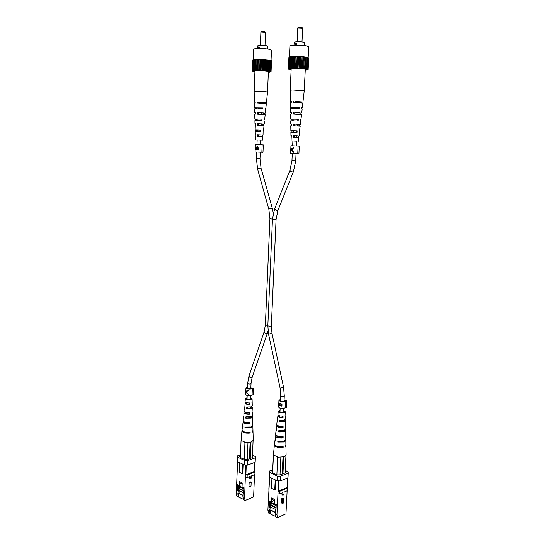 <?xml version="1.0" encoding="UTF-8"?>
<svg xmlns="http://www.w3.org/2000/svg" width="545" height="545" viewBox="0 0 545 545"><rect width="100%" height="100%" fill="white"/><g stroke="black" fill="none" stroke-linecap="round" stroke-linejoin="round"><path stroke-width="0.82" d="M258.371 108.721L258.398 108.06L261.661 108.148M298.081 107.774L294.477 107.672L294.443 108.353M270.477 505.535L269.666 510.91L270.136 513.874L268.372 512.934L267.902 509.977L269.189 485.758M281.949 493.027L282.119 494.771L283.032 495.235L282.909 492.619L279.776 493.954L277.957 493.879L278.393 480.86M276.955 514.766L277.419 517.75L275.62 516.789L275.157 513.812L276.955 514.766L277.957 493.879M277.419 517.75L285.975 513.84L287.14 490.82M281.67 498.73L281.465 502.824L282.603 503.839L282.583 499.193L281.67 498.73L282.882 498.205L283.795 498.668L283.591 502.762L282.603 503.839M283.032 495.235L284.02 494.158L284.122 492.108L287.215 490.786L287.154 487.223M270.136 513.874L275.566 516.462M270.443 513.737L270.613 510.093L275.218 512.518M270.988 502.095L270.885 504.214L270.272 503.893L269.203 507.341L269.489 501.046L271.424 502.04L271.614 497.953L274.476 499.418L274.285 503.512L276.24 504.527L275.934 510.876L275.314 510.549L276.07 508.09M270.368 501.795L270.272 503.893M285.287 472.903L285.355 471.5L285.41 472.849L280.014 475.008L276.874 474.879L272.323 472.713L271.778 471.779L272.643 471.241M272.323 471.568L272.302 472.024M277.139 480.806L277.364 476.139L280.518 476.269L288.223 473.169L287.992 477.795L280.287 480.942L277.139 480.806L269.305 477.018L269.53 471.044L272.704 469.81M275.225 479.879L274.755 489.887L275.143 489.73L275.6 480.063M269.591 477.154L268.842 489.315M267.902 509.977L269.666 510.91M269.816 507.668L269.203 507.341M275.157 513.812L275.314 510.549M285.219 470.451L288.162 471.82L288.223 473.169M280.518 476.269L280.287 480.942M277.364 476.139L269.516 472.392L269.305 477.018M269.53 471.044L269.516 472.392M279.02 480.888L278.529 491.12L277.902 491.093M287.617 477.945L287.14 487.496L278.529 491.12M269.155 486.753L269.577 477.154M278.086 491.188L279.912 491.263L287.351 488.122M268.978 485.847L268.964 486.658M271.935 478.292L271.471 488.259L274.755 489.887M271.206 502.204L271.083 504.956M270.981 507.129L270.845 509.991L275.225 512.3M272.582 501.536L271.424 502.04M270.885 504.214L270.592 505.167M279.912 491.263L279.776 493.954M282.583 499.193L283.795 498.668M271.662 502.442L270.218 501.959L270.245 501.427M272.037 499.295L274.428 500.514M274.755 503.757L275.538 504.159M276.206 504.506L276.145 505.726L271.165 503.144M276.077 507.974L270.49 505.208L271.192 504.908L276.097 507.456M275.899 508.642L275.927 508.042M275.62 509.555L270.415 506.836L270.49 505.208M276.145 505.726L275.525 504.432M274.605 515.945L276.519 517.273M274.53 503.641L274.741 504.03M271.805 499.39L274.414 500.732M274.51 504.132L271.648 502.654L271.683 501.925M285.049 419.759L284.313 420.12M284.306 420.27L283.577 421.367L279.721 421.769L284.279 421.653L285.43 420.658L285.117 427.089L285.546 426.388L285.117 425.672M278.733 431.926L278.877 430.414L284.333 430.577L283.352 431.436L278.733 431.926L284.286 431.824L285.628 430.618L285.709 434.842L285.144 435.721L285.144 437.233L285.737 436.32L285.348 435.564M283.441 441.334L277.759 442.036L284.292 441.954L285.818 440.53L285.9 444.734L285.164 445.83L285.164 446.689L285.812 445.149M280.048 410.705L278.979 411.4C279.667 412.422 281.268 412.735 283.775 412.333L284.565 411.686L283.564 410.889M283.577 410.596L285.253 411.713L285.076 415.896M285.253 411.713L284.272 412.531C281.118 413.028 279.122 412.633 278.284 411.346L280.062 410.412M279.721 421.769L279.864 420.256L284.279 420.134L285.403 419.166L285.348 416.4M285.049 420.025L285.43 420.658M284.286 430.312L285.6 429.14L285.546 426.388M285.185 429.855L285.628 430.618M277.759 442.036L277.841 441.178L284.292 441.096L285.805 439.692L285.737 436.32M285.703 440.108L285.818 440.53M285.921 445.572L286.105 454.993L284.299 456.765L278.332 457.228L273.447 455.02L274.38 444.958C275.245 447.05 278.168 447.874 283.155 447.425L283.148 446.566C278.222 447.002 275.327 446.192 274.476 444.127L275.116 439.543M278.079 414.977L277.425 418.751L277.609 420.917L277.255 420.229L277.739 419.609M277.698 425.556L277.03 425.284L276.594 425.911L276.274 428.649L276.778 429.542L276.635 431.047L276.104 430.114L276.615 429.406M275.906 435.06L275.055 439.12L275.661 441.13L274.959 439.951M274.523 444.55L274.38 444.958M275.443 435.775C276.179 437.553 278.74 438.275 283.127 437.942L283.121 436.429C278.829 436.743 276.329 436.034 275.613 434.31L276.104 430.114M276.594 425.911C277.18 427.369 279.347 427.989 283.093 427.77L283.093 426.251C279.435 426.449 277.33 425.849 276.765 424.439L277.255 420.229M277.746 416.005C278.182 417.15 279.953 417.668 283.053 417.559L283.046 416.033C280.048 416.128 278.332 415.624 277.916 414.52L278.284 411.346M279.783 430.584L279.708 431.592M280.559 420.365L280.471 421.523M277.323 446.321L281.82 446.737M276.935 435.762L276.915 435.877C277.351 437.049 279.047 437.574 282.003 437.465L282.024 436.552M277.909 425.659L277.746 425.999C278.107 426.987 279.585 427.457 282.194 427.403L282.215 426.333M278.713 415.433L278.584 416.067C278.863 416.884 280.13 417.293 282.385 417.293L282.405 416.073M277.432 457.078L278.332 457.228M273.447 455.02L273.713 455.395M285.09 472.978L285.955 455.572M283.775 456.935L282.944 473.837M272.568 472.828L273.399 454.925M273.447 455.279L272.629 472.862M276.867 474.879L277.705 457.201M280.859 457.357L280.001 475.008M283.005 457.126L282.174 474.15M281.82 446.845L283.155 447.425M282.003 437.465L283.127 437.942M282.194 427.403L283.093 427.77M282.385 417.293L283.053 417.559M278.018 415.562L278.686 415.821M301.991 41.897L302.659 28.19L297.774 27.945L298.285 27.461L301.671 27.414L302.625 28.122M297.774 27.945L297.093 41.699M294.429 43.62L294.498 42.224C295.894 41.563 298.803 41.515 303.204 42.081L304.532 42.626L304.389 45.589M294.014 45.208L294.089 43.654L295.519 43.518L296.766 43.757L296.698 45.133M305.255 70.101L306.74 69.617L304.498 68.929C299.791 68.125 289.613 68.125 289.715 68.915L291.146 69.522M289.402 57.041L289.906 46.114C289.531 44.969 300.99 44.792 306.276 45.882L308.736 46.87L308.163 57.845M295.519 43.518L295.445 45.153M288.904 57.395L288.332 69.011L291.139 69.685M289.647 56.98L288.918 57.089L288.387 68.731L288.748 68.834L288.332 69.011M305.241 70.291L308.143 69.603L307.394 69.392L308.177 57.627L302.972 56.714L295.247 56.373L289.654 56.803L289.252 68.588L288.387 68.731M308.143 69.603L308.729 57.961L308.184 57.852L307.598 69.501M307.591 69.304L299.886 68.295L289.116 68.486M306.971 57.286L306.385 69.004M306.426 69.106L307.012 57.402M306.876 69.215L307.462 57.532M305.2 56.98L304.614 68.725M304.887 68.827L305.472 57.096M305.554 68.936L306.14 57.211M302.972 56.714L302.4 68.486M302.891 68.588L303.463 56.83M303.722 68.677L304.301 56.925M300.452 56.517L299.886 68.295M300.554 68.391L301.126 56.619M301.501 68.459L302.073 56.694M297.815 56.401L297.25 68.18M298.06 68.261L298.626 56.482M299.048 68.302L299.614 56.53M295.247 56.373L294.688 68.145M295.581 68.2L296.139 56.435M296.541 68.214L297.1 56.442M292.924 56.435L292.379 68.186M293.285 68.214L293.837 56.462M294.15 68.2L294.702 56.442M291.016 56.585L290.478 68.302M291.337 68.309L291.882 56.585M292.045 68.261L292.59 56.53M289.865 68.466L290.403 56.775M290.376 68.398L290.921 56.694M288.979 68.684L289.518 57.027M294.988 102.344L295.009 101.472L302.952 102.065L304.219 90.899L292.372 90L290.178 90.313L291.194 68.493M294.47 125.786L294.504 124.097L299.157 124.41L298.803 126.011M300.581 102.092L300.54 102.651M294.729 114.109L294.763 112.447L300.118 112.863L299.668 114.375M294.225 137.374L294.259 135.671L298.204 135.896L297.931 137.497M292.474 108.332L292.215 107.576L293.517 107.46L298.095 107.61L298.026 108.503M292.229 120.772L292.066 119.185L293.237 119.123L297.216 119.26L297.093 120.901M292.004 132.381L291.916 130.732L292.958 130.711L296.33 130.841L296.208 132.462M296.65 141.237L291.037 140.964L296.65 141.244M298.919 124.444L294.504 124.097M299.832 124.519L299.689 126.038M293.578 124.022L293.578 125.752L300.213 126.174L299.334 131.093M302.952 102.065L295.009 101.472M301.944 102.242L301.896 102.807M293.619 101.316L293.612 102.324L302.836 103.059L302.277 107.999L301.596 108.121M299.777 112.924L294.763 112.447M300.929 113.033L300.786 114.484M293.591 112.331L293.591 114.082L301.521 114.648L300.963 119.559L300.472 119.634M298.054 135.909L294.259 135.671M298.735 135.957L298.592 137.456M293.571 135.63L293.571 137.347L298.912 137.64L298.497 141.284M299.11 135.937L299.661 131.066M300.411 124.464L300.486 119.45L300.963 119.559M301.719 112.924L302.168 108.986L301.535 108.809L301.63 107.815L302.277 107.999M291.159 108.366L291.159 107.685L290.471 107.501L299.45 107.59L299.355 108.591L290.485 108.489L290.553 112.454L291.309 112.624M291.173 120.786L291.173 119.239L290.669 119.123L298.313 119.266L298.149 120.997L290.696 120.847L290.751 124.049L291.303 124.151M291.2 132.381L290.866 130.684L297.175 130.855L297.005 132.578L290.894 132.401L290.948 135.582L291.303 135.63M290.471 107.501L290.39 102.535L291.323 102.365L291.323 101.363L290.369 101.54L291.323 101.792M294.995 102.119L298.279 102.262M290.669 119.123L290.587 114.184L291.309 114.089L291.309 112.345L290.553 112.454M290.866 130.684L290.778 125.772L291.303 125.725L291.303 124.001L290.751 124.049M291.037 140.964L291.303 135.569L290.948 135.582M294.995 101.99L298.292 102.133L298.265 102.48M292.488 107.672L291.159 107.685M299.45 107.59L298.095 107.61M292.256 119.239L291.173 119.239M298.313 119.266L297.216 119.26M292.031 130.759L291.2 130.739M297.175 130.855L296.33 130.841M251.463 388.285L253.432 388.054L253.146 394.893L253.432 388.054M247.498 387.454L246.803 387.958L247.444 388.51C249.501 388.98 250.864 388.857 251.524 388.129L251.477 387.972M247.512 387.107L245.945 387.931L245.693 394.491L246.558 395.261C249.14 395.902 250.986 395.765 252.09 394.846L252.355 388.285L253.411 388.326M245.822 391.671L246.64 393.156L248.248 394.314L246.967 393.054L247.035 391.187L248.391 390.813L248.404 390.411L245.843 391.126L246.04 391.896M245.945 387.931L246.81 388.68C249.399 389.307 251.245 389.178 252.355 388.285M252.09 394.846L253.146 394.893M247.587 393.524L248.254 394.233M248.404 390.411L245.843 391.126M246.647 392.747L245.89 391.508L246.708 391.283L246.647 392.747L246.98 392.659M284.674 400.793L284.694 400.371L286.738 400.452L286.418 407.599L285.321 407.551L285.655 400.711L286.759 400.759M280.566 399.785L279.837 400.33L280.58 400.97C282.719 401.481 284.115 401.352 284.769 400.582L284.694 400.371M280.58 399.403L278.938 400.282L278.618 407.122L279.626 408.014C282.399 408.716 284.299 408.566 285.321 407.551M279.728 405.739L278.733 404.962L278.958 403.137L279.714 403.995L280.682 403.45L282.003 404.615L281.935 406.168L279.728 405.739M278.938 400.282L279.946 401.161C282.732 401.842 284.633 401.699 285.655 400.711M281.935 406.168L280.144 405.487M279.858 405.378L279.169 403.593L278.87 404.254L278.842 404.772L279.871 405.167M279.408 405.207L278.733 404.962M278.754 404.955L279.081 403.143M280.518 403.423L279.714 403.995M281.152 403.688L279.953 404.349L279.858 405.398L281.424 405.739L281.152 403.688L280.375 403.831M281.676 405.119L280.661 403.838M281.424 405.739L281.452 405.187M262.159 144.752L255.353 144.452L255.067 151.857L256.014 151.912L261.866 152.15L262.159 144.752L263.296 144.806L262.997 152.198L263.283 144.8M256.109 149.446L255.162 149.398L255.564 147.034L256.082 147.593L257.036 146.741L258.378 147.858L258.316 149.541L256.109 149.446M262.983 152.205L261.866 152.15M258.316 149.541L255.162 149.398M255.183 149.398L255.769 147.116M256.893 147.164L257.335 146.789M256.245 148.758L258.03 149.112L257.533 147.177L256.32 147.886L256.245 148.758L255.55 147.45L255.258 148.989L255.925 148.737M256.034 147.47L255.55 147.45M258.058 148.519L257.022 147.157M257.799 149.098L257.826 148.506M298.108 146.142L290.955 145.835L290.587 153.588L291.698 153.649L297.727 153.901L298.108 146.142L299.287 146.196L298.905 153.956L297.727 153.901M290.798 150.107L293.666 152.191L293.687 151.721L292.202 150.931L292.311 148.731L293.864 148.056L293.884 147.579L291.943 148.472L290.832 149.459L290.798 150.107L293.666 152.15M293.884 147.62L290.832 149.459M291.834 150.686L290.901 149.786L291.916 148.948L291.834 150.686L292.215 150.699M292.297 148.969L291.916 148.948M265.013 45.46L265.538 32.393L260.885 32.128L261.368 31.671L264.529 31.644L265.51 32.332M260.885 32.128L260.353 45.242M257.833 47.061L257.88 45.698C259.12 45.119 261.832 45.092 266.014 45.61L267.438 46.148L267.322 49.016M257.26 48.594L257.315 47.108L258.616 46.986L259.863 47.211L259.815 48.539M268.351 72.281L269.761 71.851L267.35 71.17C262.724 70.441 253.439 70.407 253.541 71.102L254.91 71.661M253.207 59.814L253.541 49.377C253.193 48.355 263.63 48.26 268.821 49.241L271.478 50.215L271.042 60.631M258.616 46.986L258.555 48.546M268.344 72.43L271.049 71.797L265.197 70.755L257.853 70.434L252.751 70.925L253.166 59.827L252.635 59.882L252.219 70.966L254.903 71.831M270.402 71.524L270.865 60.406L263.215 59.371L253.214 59.623L252.798 70.748M271.049 71.797L271.512 60.72L270.858 60.563M271.512 61.013L271.049 72.056M252.751 70.925L252.219 70.966M270.497 71.708L270.96 60.618M269.605 60.093L269.148 71.245M269.223 71.334L269.686 60.195M269.693 71.443L270.156 60.318M267.827 59.8L267.37 70.979M267.67 71.082L268.126 59.916M268.338 71.177L268.794 60.025M265.647 59.555L265.197 70.755M265.701 70.85L266.151 59.664M266.512 70.939L266.968 59.759M263.215 59.371L262.772 70.584M263.439 70.666L263.882 59.466M264.345 70.734L264.795 59.534M260.701 59.262L260.265 70.469M261.055 70.543L261.491 59.337M261.988 70.584L262.431 59.385M258.289 59.235L257.853 70.434M258.712 70.482L259.141 59.289M259.611 70.503L260.047 59.296M256.136 59.289L255.714 70.469M256.572 70.496L257.002 59.316M257.376 70.482L257.805 59.296M254.413 59.419L253.99 70.578M254.794 70.578L255.217 59.419M255.435 70.537L255.864 59.371M253.493 70.727L253.909 59.596M253.936 70.659L254.358 59.521M258.664 102.998L258.671 102.16L266.423 102.739L267.541 92.105L265.538 91.655L254.161 91.499L254.951 70.727M258.385 125.33L258.405 123.722L262.997 124.028L262.724 125.561M264.25 102.746L264.216 103.318M258.521 114.205L258.541 112.617L263.821 113.019L263.467 114.477M258.262 136.379L258.282 134.758L262.179 134.983L261.975 136.502M256.572 108.693L256.245 107.965L261.675 108.005L261.614 108.864M256.416 120.561L256.198 119.035L257.192 118.98L260.939 119.11L260.837 120.677M256.286 131.624L256.143 130.044L257.036 130.03L260.21 130.153L260.108 131.699M257.158 139.922L262.506 140.12L257.158 139.908M262.826 124.056L258.405 123.722M263.739 124.124L263.61 125.582M257.478 123.654L257.492 125.302L264.018 125.718L263.528 130.371L263.14 130.398M266.423 102.739L258.671 102.16M265.619 102.889L265.572 103.475M257.281 102.017L257.288 102.971L266.328 103.686L265.831 108.394L265.054 108.51M263.562 113.074L258.541 112.617M264.713 113.176L264.591 114.593M257.369 112.508L257.39 114.177L265.17 114.729L264.679 119.41L264.1 119.478M262.084 134.99L258.282 134.758M262.765 135.031L262.635 136.468M257.587 134.717L257.608 136.359L262.874 136.645L262.506 140.12M263.044 135.017L263.146 130.316L263.528 130.371M264.189 124.083L264.509 121.045L263.971 120.942L264.114 119.294L264.679 119.41M265.34 113.088L265.735 109.334L264.999 109.15L265.081 108.203L265.831 108.394M255.373 108.721L255.367 108.073L254.583 107.883L262.901 107.992L262.819 108.945L254.604 108.83L254.699 112.611L255.298 112.754M255.462 120.561L255.448 119.089L254.862 118.974L261.941 119.117L261.798 120.765L254.903 120.622L254.985 123.674L255.407 123.756M255.557 131.618L255.544 130.064L255.142 130.003L260.98 130.166L260.837 131.808L255.183 131.638L255.53 134.717M254.583 107.883L254.46 103.148L255.21 103.012L255.196 102.058L254.433 102.201L255.203 102.419M258.664 102.746L262.165 102.903M254.862 118.974L254.74 114.259L255.312 114.177L255.298 112.522L254.699 112.611M255.142 130.003L255.407 123.626L254.985 123.674M255.394 139.806L255.264 134.676M258.664 102.623L262.172 102.78L262.145 103.155M256.579 108.06L255.367 108.073M262.901 107.992L261.675 108.005M256.436 119.096L255.448 119.089M261.941 119.117L260.939 119.11M256.3 130.078L255.544 130.064M260.98 130.166L260.21 130.153M238.635 488.954L237.879 494.104L238.383 496.965L236.762 496.107L236.264 493.245L237.606 461.69M249.351 476.759L249.528 478.517L250.373 478.939L250.216 476.425L247.089 477.631L245.345 477.556L245.666 465.048M244.555 497.633L245.052 500.521L243.404 499.642L242.907 496.761L244.555 497.633L245.345 477.556M245.052 500.521L253.609 496.965L254.563 474.007M249.126 482.318L248.963 486.256L250.026 487.21L249.964 482.741L249.126 482.318L250.332 481.841L251.17 482.264L251.013 486.195L250.026 487.21M250.373 478.939L251.347 477.931L251.429 475.955L254.522 474.756M254.876 462.378L254.672 471.452M238.383 496.965L243.349 499.322M238.69 496.842L238.819 493.341L242.954 495.521M239.112 485.643L239.037 487.686L238.472 487.387L237.436 490.684L237.661 484.628L239.432 485.541L239.575 481.617L242.205 482.952L242.048 486.889L243.84 487.816L243.601 493.92L243.029 493.62L243.697 491.495M238.547 485.363L238.472 487.387M240.222 456.335L240.188 457.419L240.222 456.335L239.677 456.526L240.107 457.384L244.276 459.367L247.28 459.49L252.676 457.534L252.464 456.165M252.499 455.239L255.421 456.601L255.169 462.269L247.464 465.123L244.453 465.001L237.279 461.526L237.443 457.085L244.63 460.518L247.641 460.641L247.464 465.123M242.736 464.17L242.362 473.782L242.75 473.639L243.111 464.354M236.264 493.245L237.879 494.104M237.995 490.984L237.436 490.684M242.907 496.761L243.029 493.62M255.169 462.269L255.353 457.827L247.641 460.641M244.453 465.001L244.63 460.518M237.443 457.085L237.579 455.858L240.509 454.823M255.353 457.827L255.421 456.601M246.265 465.076L245.877 474.913L245.277 474.893M254.501 471.364L245.877 474.913M254.488 471.623L254.869 462.385M245.448 474.974L247.192 475.049L254.631 472.195M237.095 470.826L237.3 470.035M239.718 462.712L239.357 472.29L242.362 473.782M240.147 457.405L240.175 456.765M239.337 485.758L239.235 488.402M239.16 490.493L239.051 493.245L242.968 495.303M240.59 485.084L239.432 485.541M239.037 487.686L238.751 488.593M247.192 475.049L247.089 477.631M249.964 482.741L251.17 482.264M239.677 485.936L238.39 485.493L238.41 485.016M240.018 482.911L242.164 484.008M242.532 487.141L243.247 487.509M243.799 488.988L239.303 486.665M243.71 491.195L238.649 488.633L239.344 488.354L243.731 490.636M243.608 491.788L243.629 491.222M243.329 492.673L238.587 490.193L238.649 488.633M243.799 488.885L243.24 487.775M242.729 498.988L244.48 500.215M242.307 487.026L242.525 487.4M239.786 483.006L242.157 484.212M242.287 487.496L239.671 486.14L239.698 485.438M252.022 406.42L252.028 406.856L251.286 406.808M251.286 407.074L250.448 408.076L246.694 408.43L251.095 408.334L252.321 407.367L251.988 413.566L252.478 412.858L251.974 412.143M251.259 416.605L250.312 417.729L245.815 418.165L251.163 418.083L252.587 416.918L252.703 420.965L252.056 421.85L252.069 423.295L252.744 422.382L252.328 421.66M250.727 427.117L244.937 427.866L251.225 427.805L252.86 426.422L252.969 430.448L252.137 431.545L252.144 432.369L252.88 430.85M247.089 397.939L246.067 398.586C246.694 399.492 248.2 399.764 250.577 399.41L251.415 398.783L250.455 398.061M250.468 397.789L252.083 398.79L252.206 403.286L251.879 402.775M252.083 398.79L251.034 399.587C248.043 400.03 246.163 399.689 245.407 398.552L247.096 397.673M246.694 408.43L246.831 406.979L251.082 406.877L252.281 405.936L252.206 403.286M252.028 406.856L252.321 407.367M245.815 418.165L245.945 416.721L251.15 416.632L252.546 415.494L252.478 412.858M252.028 416.251L252.587 416.918M244.937 427.866L245.012 427.042L251.225 426.98L252.832 425.611L252.744 422.382M252.73 426.013L252.86 426.422M252.989 431.252L253.248 440.285L251.327 442.009L245.536 442.417L241.067 440.401L241.939 430.87C242.723 432.723 245.448 433.439 250.135 433.03L250.128 432.205C245.495 432.607 242.797 431.892 242.028 430.066L242.614 425.659M245.304 402.081L244.869 406.563M244.841 412.081L244.412 411.911L243.908 412.551L243.894 417.361L243.472 416.591L244.003 415.903M243.363 421.346L242.545 425.25L243.022 427.035L242.457 426.054M242.089 430.475L241.939 430.87M242.886 422.034C243.547 423.601 245.931 424.235 250.053 423.935L250.039 422.484C246.006 422.77 243.676 422.15 243.036 420.624L243.472 416.591M243.908 412.551C244.433 413.839 246.449 414.377 249.964 414.18L249.951 412.729C246.524 412.906 244.562 412.381 244.058 411.141L244.494 407.088M244.93 403.028C245.318 404.036 246.967 404.492 249.862 404.39L249.848 402.932C247.042 403.014 245.454 402.578 245.08 401.604L245.407 398.552M246.858 416.877L246.79 417.865M247.525 407.088L247.45 408.212M244.562 431.974L248.915 432.355M244.337 421.946L244.296 422.109C244.685 423.138 246.258 423.601 249.024 423.499L249.031 422.593M245.216 412.252L245.012 412.613C245.332 413.485 246.708 413.893 249.14 413.846L249.154 412.797M245.89 402.442L245.734 403.068C245.979 403.791 247.151 404.152 249.249 404.145L249.263 402.966M244.691 442.281L245.536 442.417M241.067 440.401L241.292 440.742M252.376 457.643L253.064 440.891M250.884 442.145L250.223 458.42M253.091 440.844L252.403 457.63M241.047 440.632L240.406 457.521M244.283 459.367L244.943 442.397M247.961 442.547L247.287 459.49M250.114 442.322L249.453 458.706M248.908 432.498L250.135 433.03M249.024 423.499L250.053 423.935M249.14 413.846L249.964 414.18M249.249 404.145L249.862 404.39M245.257 402.564L245.863 402.803M268.045 330.999L266.9 333.404C265.272 333.377 264.345 332.872 264.127 331.891L248.99 375.982L247.648 383.462L247.457 388.517M267.432 333.043L252.192 377.106L251.661 377.508C250.06 377.542 249.167 377.031 248.99 375.982M252.192 377.106L251.034 383.585L250.502 383.946C249.011 384.157 248.064 383.993 247.648 383.462M273.29 213.115L272.323 208.326L271.771 208.183C270.191 208.401 269.216 208.776 268.855 209.307L269.932 218.777L272.486 219.042M268.855 209.307L257.628 169.25C257.962 168.623 258.923 168.228 260.503 168.064L261.069 168.276L259.999 158.861L260.265 152.096M257.628 169.25L256.423 158.704L259.999 158.861M267.847 325.488L265.374 325.004L264.127 331.891M284.04 401.127L284.292 395.834L283.795 396.208C282.228 396.44 281.213 396.256 280.764 395.65L280.116 388.108L268.562 334.146L272.003 333.404L271.356 325.849L270.838 326.121C269.284 326.271 268.283 326.128 267.84 325.699L272.48 219.131L276.09 219.288L271.356 325.849M280.116 388.108L283.577 387.352L272.003 333.404M292.284 153.683L291.95 160.768L295.697 160.932L293.38 171.777L277.991 210.207L277.439 210.452C275.797 210.227 274.857 209.689 274.625 208.844L272.48 219.131M293.38 171.777L292.835 171.968C291.166 171.689 290.199 171.15 289.92 170.367L291.95 160.768M282.807 494.676L281.894 494.22M282.385 503.294L281.465 502.824M250.135 478.401L249.297 477.979M249.801 486.678L248.963 486.256M247.185 395.452L247.035 399.335M246.899 402.762L246.851 403.906M246.51 412.619L246.476 413.635M269.932 218.777L265.374 325.004M256.423 158.704L256.688 151.939M256.974 144.514L257.158 139.861M257.478 131.658L257.54 130.044M257.908 120.588L257.969 118.994M260.565 144.67L260.748 140.017M260.892 136.502L260.953 134.881M261.328 125.473L261.396 123.865M261.77 114.355L261.832 112.774M272.323 208.326L261.069 168.276M251.034 383.585L250.829 388.633M250.557 395.575L250.4 399.451M250.094 407.081L250.053 408.171M283.686 408.375L283.489 412.408M283.107 420.379L283.053 421.503M295.697 160.932L296.037 153.847M296.419 146.053L296.65 141.182M296.834 137.497L296.916 135.794M297.393 125.915L297.475 124.233M297.958 114.252L298.04 112.597M292.658 145.89L292.89 141.019M293.299 132.415L293.38 130.725M293.85 120.806L293.932 119.13M274.625 208.844L289.92 170.367M277.991 210.207L276.09 219.288M280.764 395.65L280.512 400.943M280.164 408.191L279.973 412.224M279.803 415.815L279.748 416.993M279.312 426.101L279.265 427.144M284.292 395.834L283.577 387.352M268.562 334.146L267.84 325.699M290.369 101.54L290.178 90.313M304.219 90.899L305.302 69.072M254.433 102.201L254.161 91.499M267.541 92.105L268.392 71.347"/></g></svg>
